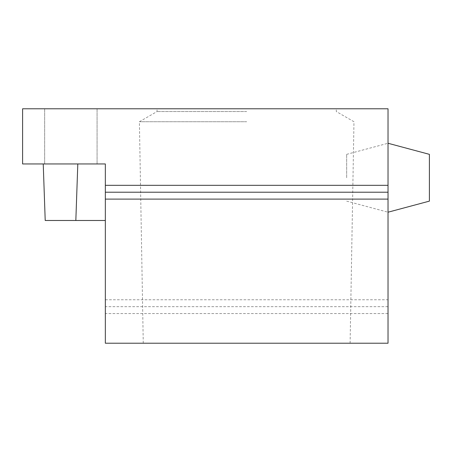 <?xml version="1.0" encoding="UTF-8"?>
<svg xmlns="http://www.w3.org/2000/svg" width="452" height="452" viewBox="0 0 452 452"><rect width="100%" height="100%" fill="white"/><g stroke="black" fill="none" stroke-linecap="round" stroke-linejoin="round"><path stroke-width="0.34" stroke-dasharray="2.26 1.69" d="M246.685 343.215L143.261 343.215L246.685 343.215M105.339 343.215L388.031 343.215L388.031 313.564L105.339 313.564L105.339 343.215M70.862 108.785L97.067 108.785L70.862 108.785M105.339 299.778L388.031 299.778L388.031 108.785L22.6 108.785L22.6 163.946L105.339 163.946L105.339 220.486L105.339 163.946L43.234 163.946L105.339 163.946L105.339 306.671L388.031 306.671L388.031 313.564M246.685 108.785L336.316 108.785L246.685 108.785M388.031 299.778L388.031 306.671M105.339 306.671L105.339 313.564M105.339 220.486L45.211 220.486L43.234 163.946M70.862 163.946L97.067 163.946L70.862 163.946M77.806 163.946L75.834 220.486M246.685 111.542L157.053 111.542L246.685 111.542M246.685 121.741L139.397 121.741L246.685 121.741M388.031 177.738L388.031 143.261L388.031 177.738M346.661 177.738L346.661 154.347L346.661 177.738M429.4 154.347L429.4 201.123M97.067 108.785L97.067 163.946L97.067 108.785M143.261 343.215L139.397 121.741L157.053 111.542L157.053 108.785M346.661 154.347L388.031 143.261M350.108 343.215L353.972 121.741L336.316 111.542L336.316 108.785M346.661 201.123L388.031 212.208M44.663 108.785L44.663 163.946L44.663 108.785"/><path stroke-width="0.68" d="M105.339 192.213L388.031 192.213L388.031 343.215L105.339 343.215L105.339 185.32L388.031 185.32L388.031 108.785L22.6 108.785L22.6 163.946L105.339 163.946L105.339 185.32M388.031 192.213L388.031 185.32M43.234 163.946L45.211 220.486L105.339 220.486M77.806 163.946L75.834 220.486M388.031 212.208L429.4 201.123L429.4 154.347L388.031 143.261M388.031 199.112L105.339 199.112"/></g></svg>
